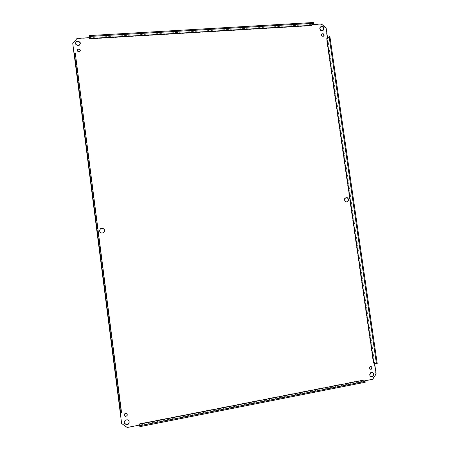 <?xml version="1.0" encoding="UTF-8"?>
<svg xmlns="http://www.w3.org/2000/svg" width="450" height="450" viewBox="0 0 450 450"><rect width="100%" height="100%" fill="white"/><g stroke="black" fill="none" stroke-linecap="round" stroke-linejoin="round"><path stroke-width="0.34" stroke-dasharray="2.25 1.69" d="M100.215 228.932L99.523 230.946L99.855 231.891C100.935 233.229 102.189 233.415 103.629 232.453M345.898 197.572L344.419 198.681L344.211 200.036C344.61 201.527 345.521 202.151 346.939 201.904M362.177 380.498L362.655 381.279L365.209 382.258M362.452 380.261L362.098 380.126L362.599 381.257L362.132 380.323M138.954 423.861L139.191 425.126L138.954 423.861L362.098 380.126M363.988 380.981L362.599 381.257M326.807 38.633L327.668 38.576L326.458 38.897L373.292 363.043L374.192 362.869L374.619 363.386M374.563 362.987L373.708 363.144M327.589 38.031L327.668 38.576M88.954 37.699L89.055 39.015L311.203 25.802L311.068 24.851L312.368 24.508M311.355 24.57L311.484 25.481M120.06 411.227L121.089 411.03L75.302 55.17L74.244 54.956L75.313 54.9L75.268 52.937M121.089 411.036L120.088 411.429L121.089 411.03L121.556 412.633M362.239 381.116L372.313 379.142L375.778 373.826L374.192 362.869M372.679 379.271L372.313 379.142M121.556 423.304L127.136 427.292L139.095 424.941M75.302 55.164L74.278 55.232M88.92 37.986L77.04 38.689L72.742 43.706M89.055 39.015L88.954 37.721M327.358 38.841L325.839 28.328L321.114 24.255L311.068 24.851M326.458 38.897L326.767 38.633L326.458 38.897M75.414 43.183L75.555 44.274C77.597 46.592 79.189 46.417 80.331 43.757M320.287 26.961L319.539 28.884C320.321 30.909 321.542 31.376 323.184 30.296M372.308 372.364L370.704 372.369L369.411 374.884L370.974 376.718M129.004 421.093L127.277 419.631C125.302 419.597 124.279 420.581 124.2 422.584L124.386 423.253M77.254 50.361L77.338 51.109C78.643 52.56 79.639 52.436 80.325 50.726M321.795 34.065L321.244 35.325C321.761 36.619 322.532 36.894 323.561 36.157M371.064 366.424L369.973 366.418L369.208 367.965L370.282 369.135M127.181 414.084L126.174 413.162C124.903 413.077 124.234 413.685 124.172 414.984L124.312 415.457M313.47 22.5L311.4 24.519L311.203 25.802M77.057 38.402L77.04 38.689M326.464 38.902L327.718 38.531L329.912 36.636M377.257 363.819L374.619 363.004L373.292 363.043M375.778 373.826L376.144 373.956M326.143 28.052L325.839 28.328M321.114 24.255L321.412 23.974M362.655 381.279L139.207 425.183M75.313 54.9L121.163 411.221M88.959 37.648L311.4 24.519M75.161 54.866L121.022 411.283M327.718 38.531L374.619 363.004M344.419 198.681L344.751 198.602M362.638 381.268L139.202 425.171M75.555 44.274L75.566 43.993M319.567 28.074L319.866 27.799M370.704 372.369L371.07 372.493M321.266 34.808L321.57 34.538M369.973 366.418L370.339 366.536"/><path stroke-width="0.67" d="M99.568 230.901C100.294 227.981 101.829 227.475 104.186 229.382C105.851 232.009 101.419 234.568 99.9 231.846L99.568 230.901M103.629 232.453C104.518 231.559 104.681 230.552 104.13 229.427C102.994 228.004 101.689 227.841 100.215 228.932M344.537 199.958L344.751 198.602C347.237 196.847 348.469 197.589 348.435 200.824C346.821 202.466 345.521 202.174 344.537 199.958M346.939 201.904L348.098 200.897C348.609 198.877 347.878 197.769 345.898 197.572M139.787 425.717L139.911 426.656L365.209 382.258L365.085 381.397L362.531 380.424L139.089 424.254L139.787 425.717L365.085 381.397M139.911 426.656L139.05 424.069L362.531 380.424L139.056 424.063M374.619 363.386L376.144 373.956L372.679 379.271L363.988 380.981M373.708 363.144L376.481 363.971L329.136 36.686L326.807 38.633M312.368 24.508L321.412 23.974L326.143 28.052L327.589 38.031M311.484 25.481L313.588 23.321L89.302 36.467L89.089 38.728L88.954 37.699L77.057 38.402L72.754 43.425L74.239 54.968L74.334 52.993L120.617 412.808L121.556 412.633L75.268 52.937L74.334 52.993M139.191 425.149L127.215 427.5L121.635 423.506L120.082 411.429L120.617 412.808M75.431 43.453C76.365 40.506 77.962 40.23 80.207 42.643C79.746 45.99 78.199 46.44 75.566 43.993L75.431 43.453M319.838 28.609L319.866 27.799C321.84 25.611 323.19 26.078 323.916 29.188C322.464 31.236 321.103 31.044 319.838 28.609M369.776 375.013L371.07 372.493C374.102 372.797 374.597 374.214 372.555 376.746C371.121 377.128 370.192 376.549 369.776 375.013M124.279 422.786C124.358 420.778 125.387 419.794 127.356 419.827C130.41 420.283 129.291 425.357 126.259 424.806L124.279 422.786M77.265 50.496C77.844 48.651 78.84 48.476 80.252 49.973C79.971 52.071 79.003 52.363 77.355 50.839L77.265 50.496M321.548 35.055L321.57 34.538C322.808 33.182 323.651 33.474 324.096 35.415C323.184 36.697 322.335 36.574 321.548 35.055M369.574 368.089L370.339 366.536C372.234 366.649 372.577 367.521 371.363 369.152C370.446 369.428 369.849 369.073 369.574 368.089M124.251 415.176C124.312 413.876 124.982 413.269 126.259 413.353C127.851 414.827 127.552 415.845 125.37 416.419L124.251 415.176M120.082 411.429L121.635 423.506M72.754 43.425L74.222 55.238M80.331 43.757L80.19 42.924C78.306 40.641 76.714 40.725 75.414 43.183M323.184 30.296L323.612 29.464C323.488 27.113 322.38 26.28 320.287 26.961M370.974 376.718L372.184 376.616C373.933 375.221 373.973 373.804 372.308 372.364M124.386 423.253L126.174 424.603C128.379 424.446 129.319 423.281 129.004 421.093M80.325 50.726L80.229 50.248C79.087 48.842 78.097 48.881 77.254 50.361M323.561 36.157L323.792 35.685C323.747 34.273 323.083 33.727 321.795 34.065M370.282 369.135L370.997 369.028C372.021 368.173 372.043 367.301 371.064 366.424M124.312 415.457L125.291 416.228C126.714 416.216 127.344 415.507 127.181 414.084M88.954 37.721L89.19 35.578L89.302 36.467M313.588 23.321L313.47 22.5L89.19 35.578M376.481 363.971L377.257 363.819L329.912 36.636L329.136 36.686M373.663 363.156L326.767 38.633M311.49 25.515L89.089 38.728M311.518 25.335L89.072 38.531M120.094 411.457L74.239 54.922M373.849 363.15L326.947 38.582M348.098 200.897L348.435 200.824M80.19 42.924L80.207 42.643M323.612 29.464L323.916 29.188M372.184 376.616L372.555 376.746M323.792 35.685L324.096 35.415M370.997 369.028L371.363 369.152"/></g></svg>
